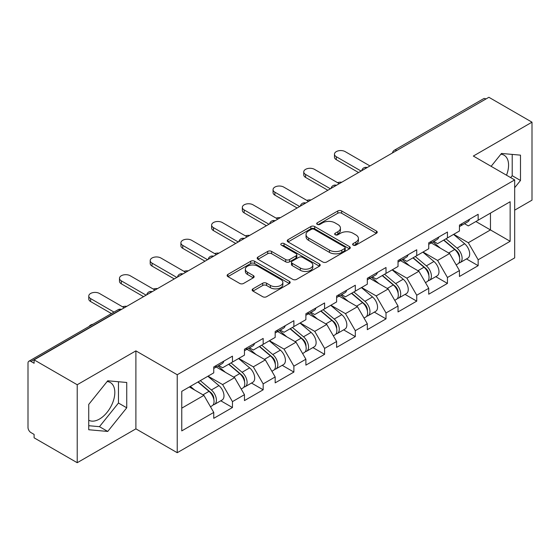 <?xml version="1.0" encoding="UTF-8"?>
<svg xmlns="http://www.w3.org/2000/svg" width="560" height="560" viewBox="0 0 560 560"><rect width="100%" height="100%" fill="white"/><g stroke="black" fill="none" stroke-linecap="round" stroke-linejoin="round"><path stroke-width="0.84" d="M353.192 245.14A1.911 1.106 0 0 0 355.901 245.14L376.432 233.282A2.73 1.575 0 0 0 377.23 232.169A2.73 1.575 0 0 0 376.432 231.049L341.649 210.966A2.73 1.575 0 0 0 337.785 210.966L317.254 222.824A1.911 1.106 0 0 0 316.687 223.601A1.911 1.106 0 0 0 317.254 224.385A1.911 1.106 0 0 0 319.956 224.385L322.616 222.852A8.743 5.047 0 0 1 334.978 222.852L337.883 224.525A8.743 5.047 0 0 1 340.438 228.095A8.743 5.047 0 0 1 337.883 231.665L335.223 233.198A1.911 1.106 0 0 0 334.663 233.982A1.911 1.106 0 0 0 335.223 234.759A1.911 1.106 0 0 0 337.925 234.759L340.585 233.226A8.743 5.047 0 0 1 352.954 233.226L355.852 234.899A8.743 5.047 0 0 1 358.414 238.469A8.743 5.047 0 0 1 355.852 242.039L353.192 243.572A1.911 1.106 0 0 0 352.632 244.356A1.911 1.106 0 0 0 353.192 245.14L353.192 243.572M88.739 420.217A21.714 12.537 120 0 0 99.463 419.069A21.714 12.537 120 0 0 113.652 399.931A21.714 12.537 120 0 0 110.327 382.529A21.714 12.537 120 0 0 107.121 381.549M500.871 154.217A21.714 12.537 -60 0 1 504.077 155.197A21.714 12.537 -60 0 1 506.513 175.203M252.945 288.848A2.73 1.575 0 0 0 252.147 289.961A2.73 1.575 0 0 0 252.945 291.074L262.71 296.709A2.73 1.575 0 0 0 266.574 296.709L289.373 283.542A2.73 1.575 0 0 0 290.178 282.429A2.73 1.575 0 0 0 289.373 281.316L254.59 261.233A2.73 1.575 0 0 0 250.726 261.233L227.92 274.393A2.73 1.575 0 0 0 227.122 275.513A2.73 1.575 0 0 0 227.92 276.626L239.708 283.437A2.73 1.575 0 0 0 243.579 283.437L253.337 277.802A2.73 1.575 0 0 0 254.135 276.682A2.73 1.575 0 0 0 253.337 275.569L247.492 272.195A7.308 4.221 0 0 1 245.35 269.206A7.308 4.221 0 0 1 249.858 265.307A7.308 4.221 0 0 1 257.831 266.224L280.728 279.447A7.308 4.221 0 0 1 282.87 282.429A7.308 4.221 0 0 1 278.355 286.328A7.308 4.221 0 0 1 270.389 285.411L266.574 283.213A2.73 1.575 0 0 0 262.71 283.213L252.945 288.848L252.945 291.074M135.891 350.868L77.217 384.741L34.104 359.849L488.887 97.286L532 122.178L473.333 156.051L514.675 179.921L177.233 374.738L135.891 350.868L135.891 428.848L177.233 452.711L177.233 374.738M322.805 262.01A2.73 1.575 0 0 0 326.669 262.01L349.475 248.85A2.73 1.575 0 0 0 350.273 247.73A2.73 1.575 0 0 0 349.475 246.617L314.692 226.534A2.73 1.575 0 0 0 310.828 226.534L288.022 239.701A2.73 1.575 0 0 0 287.224 240.814A2.73 1.575 0 0 0 288.022 241.927L322.805 262.01M282.121 245.553A1.911 1.106 0 0 1 284.06 245.819L284.06 243.544L319.424 263.963A2.73 1.575 0 0 1 320.222 265.083A2.73 1.575 0 0 1 319.424 266.196L296.625 279.363A2.73 1.575 0 0 1 292.754 279.363L257.971 259.28L257.971 257.047A2.73 1.575 0 0 0 257.173 258.16A2.73 1.575 0 0 0 257.971 259.28M257.971 257.047L267.729 251.412A2.73 1.575 0 0 1 271.593 251.412L285.705 259.56A2.73 1.575 0 0 0 289.569 259.56L296.044 255.822A2.73 1.575 0 0 0 296.842 254.702A2.73 1.575 0 0 0 296.044 253.589L281.358 245.112A1.911 1.106 0 0 1 280.798 244.328A1.911 1.106 0 0 1 281.974 243.306A1.911 1.106 0 0 1 284.06 243.544M177.233 452.711L514.675 257.894L514.675 179.921M220.773 400.785L232.456 407.533L232.456 401.625L222.614 384.573L208.04 376.159M232.456 407.533L213.752 418.327L213.752 412.419L181.762 430.892L181.762 391.335L213.752 372.862L213.752 366.954L232.456 356.153L232.456 362.068L244.461 355.131L244.461 349.223L263.165 338.422L263.165 344.337L275.177 337.4L275.177 331.492L293.881 320.691L293.881 326.599L305.886 319.669L305.886 313.761L324.59 302.96L324.59 308.868L336.602 301.938L336.602 296.023L355.306 285.229L355.306 291.137L367.311 284.207L367.311 278.292L386.015 267.498L386.015 273.406L398.027 266.476L398.027 260.561L416.731 249.767L416.731 255.675L428.736 248.745L428.736 242.83L447.44 232.036L447.44 237.944L459.452 231.007L459.452 225.099L478.156 214.298L478.156 220.213L510.146 201.74L510.146 241.297L478.156 259.77L468.314 242.718L453.74 234.304M466.473 258.937L478.156 265.678L478.156 259.77M478.156 265.678L459.452 276.479L459.452 270.564L447.44 277.501L437.598 260.449L423.031 252.035M435.764 276.668L447.44 283.409L447.44 277.501M447.44 283.409L428.736 294.21L428.736 288.295L416.731 295.232L406.889 278.18L392.315 269.773M405.048 294.399L416.731 301.14L416.731 295.232M416.731 301.14L398.027 311.941L398.027 306.033L386.015 312.963L376.173 295.911L361.606 287.504M374.339 312.13L386.015 318.871L386.015 312.963M386.015 318.871L367.311 329.672L367.311 323.764L355.306 330.694L345.464 313.642L330.89 305.235M343.623 329.861L355.306 336.602L355.306 330.694M355.306 336.602L336.602 347.403L336.602 341.495L324.59 348.425L314.748 331.38L300.181 322.966M312.914 347.592L324.59 354.34L324.59 348.425M324.59 354.34L305.886 365.134L305.886 359.226L293.881 366.156L284.039 349.111L269.465 340.697M282.198 365.323L293.881 372.071L293.881 366.156M293.881 372.071L275.177 382.865L275.177 376.957L263.165 383.887L253.323 366.842L238.756 358.428M251.489 383.054L263.165 389.802L263.165 383.887M263.165 389.802L244.461 400.596L244.461 394.688L232.456 401.625M218.806 365.554L222.614 367.752L232.456 362.068M222.614 384.573L234.619 377.636L216.244 367.031M244.461 394.688L234.619 377.636M249.515 347.823L253.323 350.014L263.165 344.337M253.323 366.842L265.335 359.905L246.96 349.3M275.177 376.957L265.335 359.905M280.231 330.085L284.039 332.283L293.881 326.599M284.039 349.111L296.044 342.174L277.669 331.569M305.886 359.226L296.044 342.174M310.94 312.354L314.748 314.552L324.59 308.868M314.748 331.38L326.76 324.443L308.385 313.831M336.602 341.495L326.76 324.443M341.656 294.623L345.464 296.821L355.306 291.137M345.464 313.642L357.469 306.712L339.094 296.1M367.311 323.764L357.469 306.712M372.365 276.892L376.173 279.09L386.015 273.406M376.173 295.911L388.185 288.981L369.81 278.369M398.027 306.033L388.185 288.981M403.081 259.161L406.889 261.359L416.731 255.675M406.889 278.18L418.894 271.25L400.519 260.638M428.736 288.295L418.894 271.25M433.79 241.43L437.598 243.628L447.44 237.944M437.598 260.449L449.61 253.519L431.235 242.907M459.452 270.564L449.61 253.519M485.933 98.987L396.746 150.479M395.493 151.207A4.179 2.408 120 0 1 396.55 150.367A4.179 2.408 60 0 0 394.464 150.157L483.644 98.665A4.179 2.408 60 0 1 485.737 98.875M464.506 223.699L468.314 225.897L478.156 220.213M468.314 242.718L490.462 229.929L490.462 213.108L510.146 201.74M475.888 221.522L510.146 241.297M514.675 210.154L532 200.151L532 122.178M77.217 384.741L77.217 462.714L34.104 437.822L34.104 434.413L30.954 432.593A4.179 2.408 -120 0 1 28 427.483L28 363.146A4.179 2.408 -120 0 1 28.868 361.235A4.179 2.408 -120 0 1 30.954 361.438L34.104 363.258L34.104 359.849M77.217 462.714L135.891 428.848M181.762 408.156L203.91 395.367L189.336 386.96M213.752 412.419L203.91 395.367M514.675 187.705L520.485 180.481L520.485 155.148L501.487 153.447L491.134 166.327M126.735 382.48L107.737 380.779L88.739 404.411L88.739 429.744L107.737 431.445L126.735 407.806L126.735 382.48M353.962 245.406L355.852 244.314A8.743 5.047 0 0 0 358.414 240.744L358.414 238.469M340.438 228.095L340.438 230.37A8.743 5.047 0 0 1 337.883 233.94L335.986 235.032M376.397 233.303L341.649 213.241A2.73 1.575 0 0 0 337.785 213.241L318.017 224.658M349.44 248.871L314.692 228.809A2.73 1.575 0 0 0 310.828 228.809L288.057 241.948M344.645 248.514A1.911 1.106 0 0 0 345.205 247.73A1.911 1.106 0 0 0 344.645 246.953L314.111 229.32A1.911 1.106 0 0 0 311.402 229.32L308.602 230.937A8.743 5.047 0 0 0 306.04 234.507A8.743 5.047 0 0 0 308.602 238.084L329.476 250.131A8.743 5.047 0 0 0 341.838 250.131L344.645 248.514L344.645 250.789A1.911 1.106 0 0 0 345.205 250.005L345.205 247.73M306.04 234.507L306.04 236.782A8.743 5.047 0 0 0 308.602 240.352L308.602 238.084M344.645 250.789L341.838 252.406A8.743 5.047 0 0 1 329.476 252.406L308.602 240.352M258.006 259.301L267.729 253.687L267.729 251.412M296.842 254.702L296.842 256.977A2.73 1.575 0 0 1 296.044 258.09L289.569 261.828A2.73 1.575 0 0 1 285.705 261.828L271.593 253.687A2.73 1.575 0 0 0 267.729 253.687M284.06 245.819L319.389 266.217M300.342 268.009A7.308 4.221 0 0 0 308.308 268.926A7.308 4.221 0 0 0 312.823 265.027A7.308 4.221 0 0 0 310.681 262.038L302.61 257.383A2.73 1.575 0 0 0 298.746 257.383L292.271 261.121A2.73 1.575 0 0 0 291.473 262.234A2.73 1.575 0 0 0 292.271 263.354L300.342 268.009L300.342 270.284A7.308 4.221 0 0 0 308.308 271.194A7.308 4.221 0 0 0 312.823 267.295L312.823 265.027M291.473 262.234L291.473 264.509A2.73 1.575 0 0 0 292.271 265.622L292.271 263.354M300.342 270.284L292.271 265.622M282.87 282.429L282.87 284.704A7.308 4.221 0 0 1 278.355 288.603A7.308 4.221 0 0 1 270.389 287.686L266.574 285.481A2.73 1.575 0 0 0 262.71 285.481L252.987 291.095M245.35 269.206L245.35 271.481A7.308 4.221 0 0 0 247.492 274.463L247.492 272.195M253.295 277.823L247.492 274.463M289.338 283.563L254.59 263.508A2.73 1.575 0 0 0 250.726 263.508L227.962 276.647M510.678 177.611L512.211 175.707L512.211 154.406M512.211 175.707L520.485 180.481M88.739 425.712L99.463 426.671L118.461 403.032L118.461 381.738M118.461 403.032L126.735 407.806M99.463 426.671L107.737 431.445M341.789 182.21A6.265 3.619 0 0 0 337.526 182.665M457.107 251.258L455.728 250.46M458.871 262.969A9.191 5.306 -120 0 0 460.208 262.556A9.191 5.306 -120 0 0 461.86 256.13A9.191 5.306 -120 0 0 457.072 248.129L445.991 238.784M460.208 262.556L467.789 258.174A9.191 5.306 -120 0 0 469.434 251.755A9.191 5.306 -120 0 0 464.653 243.754L453.572 234.402M443.856 240.016L456.498 250.677A5.565 3.213 60 0 1 459.501 257.537M456.169 264.88L457.842 263.914A9.191 5.306 -120 0 0 459.494 257.495A9.191 5.306 -120 0 0 454.713 249.494L443.632 240.142M440.433 248.22L432.957 241.913M369.971 165.935L345.163 151.613A6.265 3.619 0 0 0 338.338 150.829A6.265 3.619 0 0 0 334.474 154.175A6.265 3.619 0 0 0 336.308 156.73L336.308 159.684A6.265 3.619 180 0 1 334.474 157.129L334.474 154.175M459.557 225.043A9.191 5.306 60 0 1 459.452 225.4M358.554 172.529L336.308 159.684M461.916 223.678A9.191 5.306 60 0 1 460.208 226.177A9.191 5.306 60 0 1 459.452 226.492M469.497 219.303A9.191 5.306 60 0 1 467.789 221.802L460.208 226.177M361.109 171.052L336.308 156.73M311.08 199.941A6.265 3.619 0 0 0 306.81 200.396M426.398 268.989L425.019 268.191M428.155 280.7A9.191 5.306 -120 0 0 429.492 280.287A9.191 5.306 -120 0 0 431.144 273.868A9.191 5.306 -120 0 0 426.363 265.86L415.282 256.515M429.492 280.287L437.073 275.912A9.191 5.306 -120 0 0 438.725 269.486A9.191 5.306 -120 0 0 433.937 261.485L422.856 252.133M413.147 257.747L425.782 268.408A5.565 3.213 60 0 1 428.792 275.268M425.46 282.618L427.133 281.652A9.191 5.306 -120 0 0 428.785 275.226A9.191 5.306 -120 0 0 423.997 267.225L412.916 257.88M409.724 265.951L402.248 259.644M280.364 217.672A6.265 3.619 0 0 0 276.101 218.127M395.682 286.72L394.303 285.922M397.446 298.431A9.191 5.306 -120 0 0 398.783 298.018A9.191 5.306 -120 0 0 400.435 291.599A9.191 5.306 -120 0 0 395.647 283.591L384.566 274.246M398.783 298.018L406.364 293.643A9.191 5.306 -120 0 0 408.009 287.217A9.191 5.306 -120 0 0 403.228 279.216L392.147 269.871M382.431 275.478L395.073 286.139A5.565 3.213 60 0 1 398.076 292.999M394.744 300.349L396.417 299.383A9.191 5.306 -120 0 0 398.069 292.964A9.191 5.306 -120 0 0 393.288 284.956L382.207 275.611M379.008 283.682L371.532 277.375M249.655 235.403A6.265 3.619 0 0 0 245.385 235.865M364.973 304.451L363.594 303.653M366.73 316.162A9.191 5.306 -120 0 0 368.067 315.749A9.191 5.306 -120 0 0 369.719 309.33A9.191 5.306 -120 0 0 364.938 301.322L353.857 291.977M368.067 315.749L375.648 311.374A9.191 5.306 -120 0 0 377.3 304.955A9.191 5.306 -120 0 0 372.512 296.947L361.431 287.602M351.722 293.209L364.357 303.87A5.565 3.213 60 0 1 367.367 310.73M364.035 318.08L365.708 317.114A9.191 5.306 -120 0 0 367.36 310.695A9.191 5.306 -120 0 0 362.572 302.687L351.491 293.342M348.299 301.413L340.823 295.106M218.939 253.134A6.265 3.619 0 0 0 214.676 253.596M334.257 322.182L332.878 321.384M336.021 333.893A9.191 5.306 -120 0 0 337.358 333.48A9.191 5.306 -120 0 0 339.01 327.061A9.191 5.306 -120 0 0 334.222 319.053L323.141 309.708M337.358 333.48L344.939 329.105A9.191 5.306 -120 0 0 346.584 322.686A9.191 5.306 -120 0 0 341.803 314.678L330.722 305.333M321.006 310.94L333.648 321.601A5.565 3.213 60 0 1 336.651 328.461M333.319 335.811L334.992 334.845A9.191 5.306 -120 0 0 336.644 328.426A9.191 5.306 -120 0 0 331.863 320.418L320.782 311.073M317.583 319.144L310.107 312.837M188.23 270.865A6.265 3.619 0 0 0 183.96 271.327M303.548 339.913L302.169 339.115M305.305 351.624A9.191 5.306 -120 0 0 306.642 351.211A9.191 5.306 -120 0 0 308.294 344.792A9.191 5.306 -120 0 0 303.513 336.791L292.432 327.439M306.642 351.211L314.223 346.836A9.191 5.306 -120 0 0 315.875 340.417A9.191 5.306 -120 0 0 311.087 332.409L300.006 323.064M290.297 328.671L302.932 339.332A5.565 3.213 60 0 1 305.942 346.199M302.61 353.542L304.283 352.576A9.191 5.306 -120 0 0 305.935 346.157A9.191 5.306 -120 0 0 301.147 338.149L290.066 328.804M286.874 336.882L279.398 330.568M339.262 183.666L314.454 169.344A6.265 3.619 0 0 0 307.629 168.56A6.265 3.619 0 0 0 303.758 171.906A6.265 3.619 0 0 0 305.592 174.461L305.592 177.415A6.265 3.619 180 0 1 303.758 174.86L303.758 171.906M428.841 242.774A9.191 5.306 60 0 1 428.736 243.138M327.838 190.26L305.592 177.415M431.207 241.409A9.191 5.306 60 0 1 429.492 243.915A9.191 5.306 60 0 1 428.736 244.223M438.781 237.034A9.191 5.306 60 0 1 437.073 239.533L429.492 243.915M330.4 188.783L305.592 174.461M308.546 201.397L283.738 187.082A6.265 3.619 0 0 0 276.913 186.298A6.265 3.619 0 0 0 273.049 189.637A6.265 3.619 0 0 0 274.883 192.192L274.883 195.146A6.265 3.619 180 0 1 273.049 192.591L273.049 189.637M398.132 260.505A9.191 5.306 60 0 1 398.027 260.869M297.129 207.991L274.883 195.146M400.491 259.14A9.191 5.306 60 0 1 398.783 261.646A9.191 5.306 60 0 1 398.027 261.954M408.072 254.765A9.191 5.306 60 0 1 406.364 257.264L398.783 261.646M299.684 206.514L274.883 192.192M277.837 219.135L253.029 204.813A6.265 3.619 0 0 0 246.204 204.029A6.265 3.619 0 0 0 242.333 207.368A6.265 3.619 0 0 0 244.167 209.923L244.167 212.884A6.265 3.619 180 0 1 242.333 210.322L242.333 207.368M367.416 278.236A9.191 5.306 60 0 1 367.311 278.6M266.413 225.722L244.167 212.884M369.782 276.871A9.191 5.306 60 0 1 368.067 279.377A9.191 5.306 60 0 1 367.311 279.685M377.356 272.496A9.191 5.306 60 0 1 375.648 275.002L368.067 279.377M268.975 224.245L244.167 209.923M247.121 236.866L222.313 222.544A6.265 3.619 0 0 0 215.488 221.76A6.265 3.619 0 0 0 211.624 225.099A6.265 3.619 0 0 0 213.458 227.654L213.458 230.615A6.265 3.619 180 0 1 211.624 228.053L211.624 225.099M336.707 295.967A9.191 5.306 60 0 1 336.602 296.331M235.704 243.453L213.458 230.615M339.066 294.602A9.191 5.306 60 0 1 337.358 297.108A9.191 5.306 60 0 1 336.602 297.416M346.647 290.227A9.191 5.306 60 0 1 344.939 292.733L337.358 297.108M238.259 241.976L213.458 227.654M216.412 254.597L191.604 240.275A6.265 3.619 0 0 0 184.779 239.491A6.265 3.619 0 0 0 180.908 242.83A6.265 3.619 0 0 0 182.742 245.392L182.742 248.346A6.265 3.619 180 0 1 180.908 245.784L180.908 242.83M305.991 313.698A9.191 5.306 60 0 1 305.886 314.062M204.988 261.191L182.742 248.346M308.357 312.333A9.191 5.306 60 0 1 306.642 314.839A9.191 5.306 60 0 1 305.886 315.147M315.931 307.958A9.191 5.306 60 0 1 314.223 310.464L306.642 314.839M207.55 259.707L182.742 245.392M157.514 288.596A6.265 3.619 0 0 0 153.251 289.058M272.832 357.644L271.453 356.846M274.596 369.355A9.191 5.306 -120 0 0 275.933 368.942A9.191 5.306 -120 0 0 277.585 362.523A9.191 5.306 -120 0 0 272.797 354.522L261.716 345.17M275.933 368.942L283.514 364.567A9.191 5.306 -120 0 0 285.159 358.148A9.191 5.306 -120 0 0 280.378 350.14L269.297 340.795M259.581 346.402L272.223 357.07A5.565 3.213 60 0 1 275.226 363.93M271.894 371.273L273.567 370.307A9.191 5.306 -120 0 0 275.219 363.888A9.191 5.306 -120 0 0 270.438 355.88L259.357 346.535M256.158 354.613L248.682 348.299M185.696 272.328L160.888 258.006A6.265 3.619 0 0 0 154.063 257.222A6.265 3.619 0 0 0 150.199 260.561A6.265 3.619 0 0 0 152.033 263.123L152.033 266.077A6.265 3.619 180 0 1 150.199 263.515L150.199 260.561M275.282 331.429A9.191 5.306 60 0 1 275.177 331.793M174.279 278.922L152.033 266.077M277.641 330.064A9.191 5.306 60 0 1 275.933 332.57A9.191 5.306 60 0 1 275.177 332.885M285.222 325.689A9.191 5.306 60 0 1 283.514 328.195L275.933 332.57M176.834 277.445L152.033 263.123M126.805 306.327A6.265 3.619 0 0 0 122.535 306.789M242.123 375.375L240.744 374.584M243.88 387.093A9.191 5.306 -120 0 0 245.217 386.673A9.191 5.306 -120 0 0 246.869 380.254A9.191 5.306 -120 0 0 242.088 372.253L231.007 362.901M245.217 386.673L252.798 382.298A9.191 5.306 -120 0 0 254.45 375.879A9.191 5.306 -120 0 0 249.662 367.878L238.581 358.526M228.872 364.133L241.507 374.801A5.565 3.213 60 0 1 244.517 381.661M241.185 389.004L242.858 388.038A9.191 5.306 -120 0 0 244.51 381.619A9.191 5.306 -120 0 0 239.722 373.618L228.641 364.266M225.449 372.344L217.973 366.037M154.987 290.059L130.179 275.737A6.265 3.619 0 0 0 123.354 274.953A6.265 3.619 0 0 0 119.483 278.292A6.265 3.619 0 0 0 121.317 280.854L121.317 283.808A6.265 3.619 180 0 1 119.483 281.253L119.483 278.292M244.566 349.16A9.191 5.306 60 0 1 244.461 349.524M143.563 296.653L121.317 283.808M246.932 347.795A9.191 5.306 60 0 1 245.217 350.301A9.191 5.306 60 0 1 244.461 350.616M254.506 343.42A9.191 5.306 60 0 1 252.798 345.926L245.217 350.301M146.125 295.176L121.317 280.854M93.002 324.205A6.265 3.619 0 0 0 89.11 326.452M211.407 393.106L210.028 392.315M213.171 404.824A9.191 5.306 -120 0 0 214.508 404.404A9.191 5.306 -120 0 0 216.16 397.985A9.191 5.306 -120 0 0 211.372 389.984L200.291 380.632M214.508 404.404L222.089 400.029A9.191 5.306 -120 0 0 223.734 393.61A9.191 5.306 -120 0 0 218.953 385.609L207.872 376.257M198.156 381.864L210.798 392.532A5.565 3.213 60 0 1 213.801 399.392M210.469 406.735L212.142 405.769A9.191 5.306 -120 0 0 213.794 399.35A9.191 5.306 -120 0 0 209.013 391.349L197.932 381.997M194.733 390.075L190.351 386.372M124.271 307.79L99.463 293.468A6.265 3.619 0 0 0 92.638 292.684A6.265 3.619 0 0 0 88.774 296.023A6.265 3.619 0 0 0 90.608 298.585L90.608 301.539A6.265 3.619 180 0 1 88.774 298.984L88.774 296.023M213.857 366.891A9.191 5.306 60 0 1 213.752 367.255M111.433 313.565L90.608 301.539M216.216 365.533A9.191 5.306 60 0 1 214.508 368.032A9.191 5.306 60 0 1 213.752 368.347M223.797 361.151A9.191 5.306 60 0 1 222.089 363.657L214.508 368.032M113.995 312.088L90.608 298.585M120.337 310.065L120.141 309.953A4.179 2.408 -120 0 0 118.048 309.743L28.868 361.235M120.134 309.953L30.954 361.438M364.777 168.938A4.179 2.408 120 0 1 365.834 168.098A4.179 2.408 -60 0 1 366.898 167.713M334.068 186.669A4.179 2.408 120 0 1 335.125 185.829A4.179 2.408 -60 0 1 336.182 185.444M304.416 203.56A4.179 2.408 -60 0 1 305.473 203.175M304.409 203.56A4.179 2.408 120 0 0 303.352 204.4M272.643 222.131A4.179 2.408 120 0 1 273.7 221.291A4.179 2.408 -60 0 1 274.757 220.906M241.927 239.862A4.179 2.408 120 0 1 242.984 239.022A4.179 2.408 -60 0 1 244.048 238.637M211.218 257.593A4.179 2.408 120 0 1 212.275 256.753A4.179 2.408 -60 0 1 213.332 256.368M180.502 275.324A4.179 2.408 120 0 1 181.559 274.484A4.179 2.408 -60 0 1 182.623 274.099M149.793 293.055A4.179 2.408 120 0 1 150.85 292.215A4.179 2.408 -60 0 1 151.907 291.837M120.141 309.953A4.179 2.408 -60 0 1 121.198 309.568M355.852 244.314L355.852 242.039M335.223 234.759L335.223 233.198M337.883 233.94L337.883 231.665M317.254 224.385L317.254 222.824M337.785 213.241L337.785 210.966M341.649 213.241L341.649 210.966M376.432 233.282L376.432 231.049M288.022 241.927L288.022 239.701M310.828 228.809L310.828 226.534M314.692 228.809L314.692 226.534M349.475 248.85L349.475 246.617M329.476 252.406L329.476 250.131M341.838 252.406L341.838 250.131M271.593 253.687L271.593 251.412M285.705 261.828L285.705 259.56M289.569 261.828L289.569 259.56M296.044 258.09L296.044 255.822M319.424 266.196L319.424 263.963M262.71 285.481L262.71 283.213M266.574 285.481L266.574 283.213M270.389 287.686L270.389 285.411M253.337 277.802L253.337 275.569M227.92 276.626L227.92 274.393M250.726 263.508L250.726 261.233M254.59 263.508L254.59 261.233M289.373 283.542L289.373 281.316M457.072 248.129L464.653 243.754M448.672 252.98L454.713 249.494M426.363 265.86L433.937 261.485M417.963 270.711L423.997 267.225M395.647 283.591L403.228 279.216M387.247 288.442L393.288 284.956M364.938 301.322L372.512 296.947M356.538 306.173L362.572 302.687M334.222 319.053L341.803 314.678M325.822 323.904L331.863 320.418M303.513 336.791L311.087 332.409M295.113 341.635L301.147 338.149M272.797 354.522L280.378 350.14M264.397 359.366L270.438 355.88M242.088 372.253L249.662 367.878M233.688 377.097L239.722 373.618M211.372 389.984L218.953 385.609M202.972 394.828L209.013 391.349M394.464 150.157A4.179 4.179 0 0 0 392.455 152.957M367.178 167.552A4.179 4.179 0 0 0 361.739 170.688M336.462 185.283A4.179 4.179 0 0 0 331.03 188.419M305.753 203.014A4.179 4.179 0 0 0 300.314 206.15M275.037 220.745A4.179 4.179 0 0 0 269.605 223.881M244.328 238.476A4.179 4.179 0 0 0 238.889 241.612M213.612 256.207A4.179 4.179 0 0 0 208.18 259.35M182.903 273.938A4.179 4.179 0 0 0 177.464 277.081M152.187 291.676A4.179 4.179 0 0 0 146.755 294.812M121.478 309.407A4.179 4.179 0 0 0 118.048 309.743"/></g></svg>
